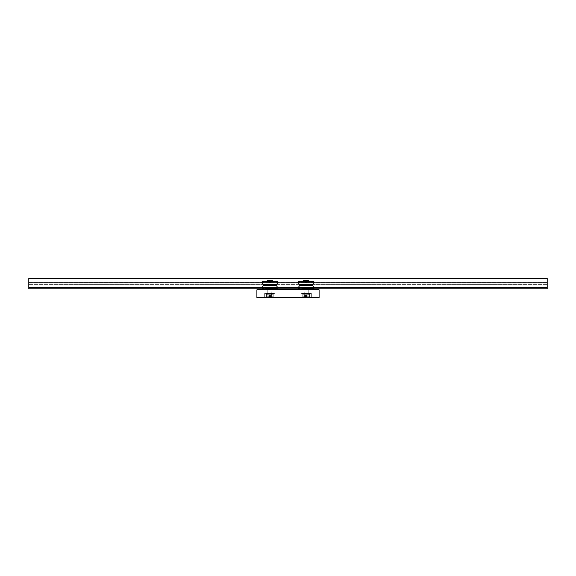 <?xml version="1.0" encoding="UTF-8"?>
<svg xmlns="http://www.w3.org/2000/svg" width="576" height="576" viewBox="0 0 576 576"><rect width="100%" height="100%" fill="white"/><g stroke="black" fill="none" stroke-linecap="round" stroke-linejoin="round"><path stroke-width="0.43" stroke-dasharray="2.88 2.16" d="M306.144 281.52L313.61 281.52L298.678 281.52L308.736 281.52L308.736 280.584L303.552 280.584L306.144 280.584L303.552 280.584L303.552 281.52L306.144 281.52M303.552 280.584L308.736 280.584M306.144 288.778L313.61 288.778L306.144 288.778M302.616 289.814L309.672 289.814L302.515 289.714L309.773 289.714L302.515 289.714L309.773 289.714L309.773 288.778M306.144 296.712L304.07 296.712L306.144 296.712M306.144 297.072L307.858 297.072L304.43 297.072L307.858 297.072L307.865 293.954L304.07 293.753L310.291 293.753L301.997 293.753L310.291 293.753L304.423 293.954L304.423 297.079L308.218 297.281L304.07 297.281L308.218 297.281L304.07 297.281L304.07 289.814L308.218 289.814L308.218 293.443L306.144 293.443L310.291 293.443L301.997 293.443L310.291 293.443L304.07 293.443L308.218 293.443L304.07 293.443L304.07 289.814L308.218 289.814L308.218 293.753L304.07 293.753L308.218 293.753L304.07 293.753L304.423 297.079L304.07 289.814L304.07 293.443L308.218 293.443L307.865 297.079L306.144 297.072M312.494 285.667L299.794 285.667L312.494 285.667L312.494 284.63L299.794 284.63L312.494 284.63L299.794 284.63L299.794 285.667L312.494 285.667L299.794 285.667M312.833 284.63L299.455 284.63L312.833 284.63L313.92 282.744L298.368 282.744L299.455 284.63L312.833 284.63M298.368 287.554L313.92 287.554L298.368 287.554L299.455 285.667L312.833 285.667L299.455 285.667L312.833 285.667L313.92 288.468L298.368 288.468L306.144 288.468L298.368 288.468L298.368 287.554L313.92 287.554M305.546 280.483L306.59 280.742L305.244 280.742L305.244 282.298L306.59 282.298L305.244 282.298L305.244 280.742L305.698 280.742L305.698 282.298L307.044 282.298L305.698 282.298L305.546 280.483L307.044 280.742L306.59 280.742L306.59 282.298L307.044 282.298L306.59 282.298L306.59 280.742L305.698 280.742L307.044 280.742L307.044 282.298L307.044 280.742L306.59 280.742L306.59 282.298L306.59 280.742L307.339 280.483L305.546 280.483M305.546 297.072L307.044 296.813L306.59 296.813L306.59 295.258L305.244 295.258L307.044 295.258L305.244 295.258L307.044 295.258L306.59 295.258L306.59 296.813L305.244 296.813L305.698 296.813L305.698 295.258L305.546 297.072L304.949 297.072L305.244 295.258L305.244 296.813L307.044 296.813L307.044 295.258L307.044 296.813L306.59 296.813L306.59 295.258L306.59 296.813L307.339 297.072L305.546 297.072M302.774 294.264L309.514 294.264L302.774 294.264L302.774 296.77L309.514 296.77L302.774 296.77L302.774 294.264L302.774 296.77L306.144 296.77L306.144 294.264L309.514 294.264L306.144 294.264L306.144 296.77L309.514 296.77L309.514 294.264L309.514 296.77L302.774 296.77L302.774 294.264M306.144 297.281L309.154 297.281L306.144 297.281M269.856 281.52L277.322 281.52L262.39 281.52L272.448 281.52L272.448 280.584L267.264 280.584L269.856 280.584L267.264 280.584L267.264 281.52L269.856 281.52M267.264 280.584L272.448 280.584M269.856 288.778L277.322 288.778L269.856 288.778M266.328 289.814L273.384 289.814L266.227 289.714L273.485 289.714L266.227 289.714L273.485 289.714L273.485 288.778M269.856 296.712L267.782 296.712L269.856 296.712M269.856 297.072L271.57 297.072L268.142 297.072L271.57 297.072L271.577 293.954L267.782 293.753L274.003 293.753L265.709 293.753L274.003 293.753L268.135 293.954L268.135 297.079L271.93 297.281L267.782 297.281L271.93 297.281L267.782 297.281L267.782 289.814L271.93 289.814L271.93 293.443L269.856 293.443L274.003 293.443L265.709 293.443L274.003 293.443L267.782 293.443L271.93 293.443L267.782 293.443L267.782 289.814L271.93 289.814L271.93 293.753L267.782 293.753L271.93 293.753L267.782 293.753L268.135 297.079L267.782 289.814L267.782 293.443L271.93 293.443L271.577 297.079L269.856 297.072M276.206 285.667L263.506 285.667L276.206 285.667L276.206 284.63L263.506 284.63L276.206 284.63L263.506 284.63L263.506 285.667L276.206 285.667L263.506 285.667M276.545 284.63L263.167 284.63L276.545 284.63L277.632 282.744L262.08 282.744L263.167 284.63L276.545 284.63M262.08 287.554L277.632 287.554L262.08 287.554L263.167 285.667L276.545 285.667L263.167 285.667L276.545 285.667L277.632 288.468L262.08 288.468L269.856 288.468L262.08 288.468L262.08 287.554L277.632 287.554M269.258 280.483L270.302 280.742L268.956 280.742L268.956 282.298L270.302 282.298L268.956 282.298L268.956 280.742L269.41 280.742L269.41 282.298L270.756 282.298L269.41 282.298L269.258 280.483L270.756 280.742L270.302 280.742L270.302 282.298L270.756 282.298L270.302 282.298L270.302 280.742L269.41 280.742L270.756 280.742L270.756 282.298L270.756 280.742L270.302 280.742L270.302 282.298L270.302 280.742L271.051 280.483L269.258 280.483M269.258 297.072L270.756 296.813L270.302 296.813L270.302 295.258L268.956 295.258L270.756 295.258L268.956 295.258L270.756 295.258L270.302 295.258L270.302 296.813L268.956 296.813L269.41 296.813L269.41 295.258L269.258 297.072L268.661 297.072L268.956 295.258L268.956 296.813L270.756 296.813L270.756 295.258L270.756 296.813L270.302 296.813L270.302 295.258L270.302 296.813L271.051 297.072L269.258 297.072M266.486 294.264L273.226 294.264L266.486 294.264L266.486 296.77L273.226 296.77L266.486 296.77L266.486 294.264L266.486 296.77L269.856 296.77L269.856 294.264L273.226 294.264L269.856 294.264L269.856 296.77L273.226 296.77L273.226 294.264L273.226 296.77L266.486 296.77L266.486 294.264M269.856 297.281L272.866 297.281L269.856 297.281M306.144 282.744L298.368 282.744L306.144 282.744M305.698 280.742L305.698 282.298L305.698 280.742M305.698 296.813L305.698 295.258L305.698 296.813M299.794 284.63L312.494 284.63M306.144 293.753L301.997 293.753L306.144 293.753M306.144 293.443L301.997 293.443L306.144 293.443M309.514 296.77L309.514 294.264L309.514 296.77M307.865 297.079L304.07 297.281L308.218 297.281L308.218 289.814L304.07 289.814L308.218 289.814L307.858 297.072M306.144 296.77L306.144 294.264L306.144 296.77M269.856 282.744L262.08 282.744L269.856 282.744M269.41 280.742L269.41 282.298L269.41 280.742M269.41 296.813L269.41 295.258L269.41 296.813M263.506 284.63L276.206 284.63M269.856 293.753L265.709 293.753L269.856 293.753M269.856 293.443L265.709 293.443L269.856 293.443M273.226 296.77L273.226 294.264L273.226 296.77M271.577 297.079L267.782 297.281L271.93 297.281L271.93 289.814L267.782 289.814L271.93 289.814L271.57 297.072M269.856 296.77L269.856 294.264L269.856 296.77M300.96 293.443L311.328 293.443L311.328 297.59L300.96 297.59L300.96 293.443L311.328 293.443L311.328 297.59L300.96 297.59L300.96 293.443L311.328 293.443L300.96 293.443M264.672 293.443L275.04 293.443L275.04 297.59L264.672 297.59L264.672 293.443L275.04 293.443L275.04 297.59L264.672 297.59L264.672 293.443L275.04 293.443L264.672 293.443M264.672 297.59L275.04 297.59L264.672 297.59M300.96 297.59L311.328 297.59L300.96 297.59M319.104 289.814L256.896 289.814L256.896 297.59L319.104 297.59L319.104 289.814M547.2 284.371L547.2 282.557L547.2 284.371L28.8 284.371L28.8 285.149L28.8 284.371L547.2 284.371L28.8 284.371L28.8 282.557L547.2 282.773L547.2 278.41L28.8 278.41L28.8 284.371L547.2 284.371M28.8 282.773L28.8 287.741L28.8 285.149L28.8 287.741L547.2 287.525L547.2 285.926L28.8 285.926L547.2 285.926L28.8 285.926L28.8 287.741L28.8 285.926L547.2 285.926L547.2 288.778L547.2 282.816L547.2 288.778L28.8 288.778L547.2 288.778L28.8 288.778L28.8 283.075L547.2 283.075L28.8 282.816L547.2 282.816M28.8 287.525L28.8 283.075L547.2 283.075L28.8 282.816M262.094 287.525L277.618 287.525M298.382 287.525L313.906 287.525M547.2 285.926L547.2 285.149L547.2 285.926M262.094 282.773L277.618 282.773M298.382 282.773L313.906 282.773M547.2 287.525L547.2 282.773M313.61 281.52L298.368 281.83L306.144 281.83L298.368 281.83L298.368 282.744M277.322 281.52L262.08 281.83L269.856 281.83L262.08 281.83L262.08 282.744M303.134 293.753L302.774 293.962L303.134 293.753M309.154 297.281L309.514 297.072L309.154 297.281M303.134 297.281L302.774 297.072L303.134 297.281M309.154 293.753L309.514 293.962L309.154 293.753M266.846 293.753L266.486 293.962L266.846 293.753M272.866 297.281L273.226 297.072L272.866 297.281M266.846 297.281L266.486 297.072L266.846 297.281M272.866 293.753L273.226 293.962L272.866 293.753M302.515 289.714L302.515 288.778M313.92 281.83L313.92 282.744M266.227 289.714L266.227 288.778M277.632 281.83L277.632 282.744M28.8 287.741L547.2 287.741L28.8 287.741M28.8 282.557L547.2 282.557L28.8 282.557"/><path stroke-width="0.86" d="M303.552 280.584L308.736 280.584L308.736 281.52L298.678 281.52L303.552 281.52L303.653 280.483L308.736 280.584M309.672 289.814L302.515 289.714L302.515 288.778L298.678 288.778L547.2 288.778L547.2 287.525L313.906 287.525M312.494 285.667L312.494 284.63M299.794 284.63L299.794 285.667M312.833 284.63L313.92 282.744L298.368 282.744L299.455 284.63L312.833 284.63M312.833 285.667L313.92 287.554L298.368 287.554L299.455 285.667L312.833 285.667M267.264 280.584L272.448 280.584L272.448 281.52L262.39 281.52L267.264 281.52L267.365 280.483L272.448 280.584M273.384 289.814L266.227 289.714L266.227 288.778L262.39 288.778L302.515 288.778M276.206 285.667L276.206 284.63M263.506 284.63L263.506 285.667M276.545 284.63L277.632 282.744L262.08 282.744L263.167 284.63L276.545 284.63M276.545 285.667L277.632 287.554L262.08 287.554L263.167 285.667L276.545 285.667M256.896 289.814L319.104 289.814L319.104 297.59L256.896 297.59L256.896 289.814M262.094 287.525L28.8 287.525L28.8 288.778L266.227 288.778M277.618 287.525L298.382 287.525M28.8 287.525L28.8 282.773L262.094 282.773M277.618 282.773L298.382 282.773M313.906 282.773L547.2 282.773L547.2 278.41L28.8 278.41L28.8 282.773M547.2 282.773L547.2 287.525M298.368 282.744L298.368 281.83L313.61 281.52M313.92 287.554L313.92 288.468L298.678 288.778L298.368 287.554M262.08 282.744L262.08 281.83L277.322 281.52M277.632 287.554L277.632 288.468L262.39 288.778L262.08 287.554M313.92 281.83L313.92 282.744M309.773 289.714L309.773 288.778M277.632 281.83L277.632 282.744M273.485 289.714L273.485 288.778"/></g></svg>
